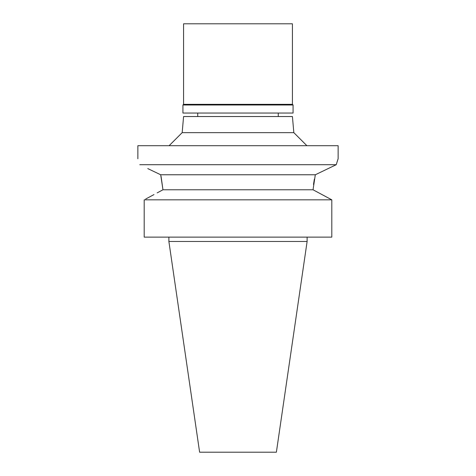 <?xml version="1.0" encoding="UTF-8"?>
<svg xmlns="http://www.w3.org/2000/svg" width="476" height="476" viewBox="0 0 476 476"><rect width="100%" height="100%" fill="white"/><g stroke="black" fill="none" stroke-linecap="round" stroke-linejoin="round"><path stroke-width="0.71" d="M307.115 241.481L168.885 241.481L199.617 452.2L276.383 452.2L307.115 241.481L307.115 237.131M331.802 199.831L144.198 199.831L144.198 237.131L331.802 237.131L331.802 199.831L313.035 189.775L162.965 189.775L162.334 190.114M153.974 194.583L145.668 199.039M157.151 192.893L162.965 189.775L160.692 174.769L147.78 168.581M322.026 194.583L330.332 199.039M144.198 237.131L144.198 199.831M150.166 169.73L160.692 174.769L315.308 174.769L336.211 164.714L315.308 174.769L313.035 189.775M139.789 164.714C137.261 156.788 137.261 156.788 139.789 164.714C137.261 156.788 137.261 156.788 139.789 164.714L336.211 164.714L338.133 158.764L338.133 145.704L137.867 145.704L137.867 158.764M161.066 176.364L162.965 189.775M313.511 184.444L314.333 179.238M337.115 161.792L337.841 159.615M293.829 132.643L292.419 116.531L183.581 116.531L182.171 132.643L293.829 132.643L306.889 145.704M293.073 104.994L182.927 104.994L183.581 104.345L292.419 104.345L293.073 104.994L293.073 113.05L182.927 113.05L182.927 104.994M292.419 104.345L292.419 23.8L183.581 23.8L183.581 104.345M168.885 241.481L168.885 237.131M182.171 132.643L169.111 145.704M197.73 116.531L197.73 113.05M278.27 116.531L278.27 113.05"/></g></svg>
